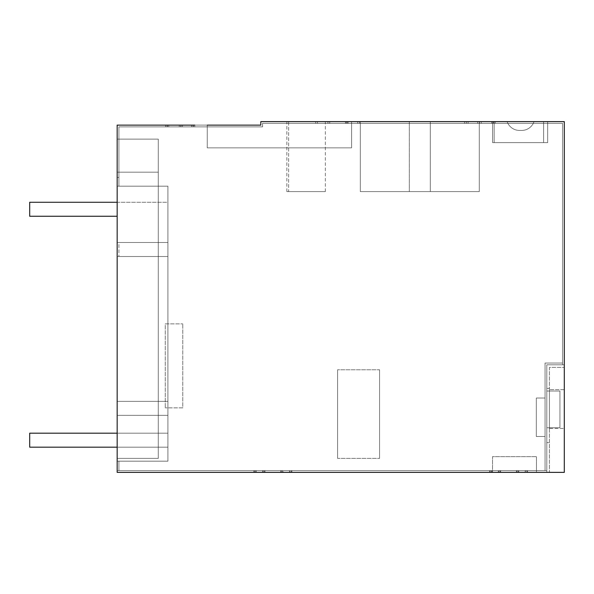 <?xml version="1.0" encoding="UTF-8"?>
<svg xmlns="http://www.w3.org/2000/svg" width="594" height="594" viewBox="0 0 594 594"><rect width="100%" height="100%" fill="white"/><g stroke="black" fill="none" stroke-linecap="round" stroke-linejoin="round"><path stroke-width="0.45" stroke-dasharray="2.97 2.23" d="M559.927 391.03L559.927 427.762L559.927 391.03L546.807 391.03L546.807 427.762L546.807 391.03L546.807 427.762L546.807 391.03L546.807 427.762L546.807 391.03L546.807 427.762L546.807 391.03L546.807 427.762L546.807 391.03L559.927 391.03L559.927 427.762L546.807 427.762L559.927 427.762L559.927 391.03L546.807 391.03L559.927 391.03L559.927 427.762L546.807 427.762L559.927 427.762L559.927 391.03L546.807 391.03L559.927 391.03L559.927 427.762L546.807 427.762L559.927 427.762L559.927 391.03L546.807 391.03L559.927 391.03L546.807 391.03L559.927 391.03L559.927 427.762L546.807 427.762L559.927 427.762L559.927 391.03M207.261 125.126L207.261 147.869L351.581 147.869L351.581 121.629L260.803 121.629L260.803 125.126L260.803 121.629L327.962 121.629L327.962 123.374L327.962 121.629L327.962 123.374L327.962 121.629L315.718 121.629L359.452 121.629L359.452 123.374L359.452 121.629L359.452 123.374L359.452 121.629L359.452 123.374L359.452 121.629L315.718 121.629L327.962 121.629L327.962 123.374L327.962 121.629L260.803 121.629L260.803 125.126L260.803 121.629L260.803 125.126L260.803 121.629L260.803 125.126L260.803 121.629L260.803 125.126L260.803 121.629L329.715 121.629L329.715 123.374L329.715 121.629L317.471 121.629L357.699 121.629L357.699 123.374L357.699 121.629L317.471 121.629L329.715 121.629L329.715 123.374L329.715 121.629L260.803 121.629L327.962 121.629L327.962 123.374L327.962 121.629L315.718 121.629L359.452 121.629L359.452 123.374L347.208 123.374L359.452 123.374L359.452 121.629L359.452 123.374L347.208 123.374L359.452 123.374L359.452 121.629L260.803 121.629L260.803 125.126L179.269 125.126L191.513 125.126L191.513 126.878L191.513 125.126L179.269 125.126L260.803 125.126L260.803 121.629L260.803 125.126L260.803 121.629L260.803 125.126L260.803 121.629L351.581 121.629L351.581 147.869L207.261 147.869L207.261 125.126L260.803 125.126L181.022 125.126L181.022 126.878L181.022 125.126L260.803 125.126L181.022 125.126L181.022 126.878L193.265 126.878L181.022 126.878L181.022 125.126L181.022 126.878L181.022 125.126L193.265 125.126L193.265 126.878L181.022 126.878L181.022 125.126L193.265 125.126L193.265 126.878L193.265 125.126L193.265 126.878L181.022 126.878L181.022 125.126L193.265 125.126L193.265 126.878L118.919 126.878L118.919 177.435L118.919 126.878L191.513 126.878L191.513 125.126L191.513 126.878L118.919 126.878L118.919 177.435L118.919 126.878L193.265 126.878L193.265 125.126L193.265 126.878L118.919 126.878L118.919 177.435L117.167 177.435L118.919 177.435L117.167 177.435L118.919 177.435L117.167 177.435L118.919 177.435L118.919 126.878L193.265 126.878L193.265 125.126L167.025 125.126L167.025 126.878L167.025 125.126L117.167 125.126L167.025 125.126L167.025 126.878L167.025 125.126L193.265 125.126L167.025 125.126L167.025 126.878L167.025 125.126L117.167 125.126L168.77 125.126L168.77 126.878L168.77 125.126L191.513 125.126L168.77 125.126L168.77 126.878L168.77 125.126L117.167 125.126L117.167 177.435L117.167 125.126L117.167 177.435L117.167 125.126L117.167 177.435L117.167 125.126L117.167 177.435L118.919 177.435L117.167 177.435L117.167 125.126L168.77 125.126L168.77 126.878L168.77 125.126L168.77 126.878L168.77 125.126L191.513 125.126L117.167 125.126L167.025 125.126L167.025 126.878L167.025 125.126L260.803 125.126L260.803 121.629L357.699 121.629L345.456 121.629L345.456 123.374L345.456 121.629L345.456 123.374L481.207 123.374L345.456 123.374L345.456 121.629L357.699 121.629L345.456 121.629L345.456 123.374L345.456 121.629L345.456 123.374L481.207 123.374L481.207 121.629L481.207 123.374L481.207 121.629L345.456 121.629L481.207 121.629L481.207 123.374L468.087 123.374L481.207 123.374L481.207 121.629L481.207 123.374L481.207 121.629L481.207 123.374L468.087 123.374L468.087 121.629L468.087 123.374L468.087 121.629L468.087 123.374L468.087 121.629L481.207 121.629L468.087 121.629L468.087 123.374L491.706 123.374L468.087 123.374L468.087 121.629L468.087 123.374L491.706 123.374L491.706 121.629L468.087 121.629L491.706 121.629L491.706 123.374L562.548 123.374L562.548 363.038L562.548 123.374L562.548 363.038L562.548 123.374L491.706 123.374L491.706 121.629L491.706 123.374L491.706 121.629L491.706 123.374L491.706 121.629L491.706 123.374L562.548 123.374L562.548 363.038L545.054 363.038L545.054 470.626L518.154 470.626L518.154 472.371L564.3 472.371L564.3 121.629L564.3 472.371L564.3 121.629L345.456 121.629L345.456 123.374L479.41 123.374L466.29 123.374L466.29 121.629L466.29 123.374L493.495 123.374L493.495 121.629L493.495 123.374L562.548 123.374L562.548 363.038L545.054 363.038L545.054 398.025L536.308 398.025L545.054 398.025L536.308 398.025L536.308 436.508L545.054 436.508L545.054 470.626L518.154 470.626L518.154 472.371L564.3 472.371L564.3 121.629L491.706 121.629L564.3 121.629L564.3 472.371L564.3 121.629L260.803 121.629L359.452 121.629L347.208 121.629L347.208 123.374L347.208 121.629L347.208 123.374L347.208 121.629L347.208 123.374L479.455 123.374L347.208 123.374L347.208 121.629L359.452 121.629L347.208 121.629L347.208 123.374L479.455 123.374L347.208 123.374L347.208 121.629L479.455 121.629L479.455 123.374L479.455 121.629L479.455 123.374L479.455 121.629L479.455 123.374L466.335 123.374L479.455 123.374L479.455 121.629L347.208 121.629L479.455 121.629L479.455 123.374L466.335 123.374L479.455 123.374L479.455 121.629L466.335 121.629L466.335 123.374L466.335 121.629L466.335 123.374L466.335 121.629L466.335 123.374L562.548 123.374L466.335 123.374L466.335 121.629L479.455 121.629L466.335 121.629L466.335 123.374L562.548 123.374L466.335 123.374L466.335 121.629L479.455 121.629L347.208 121.629L477.665 121.629L464.545 121.629L464.545 123.374L464.545 121.629L495.248 121.629L495.248 123.374L495.248 121.629L564.3 121.629L345.456 121.629L564.3 121.629L493.451 121.629L493.451 123.374L493.451 121.629L493.451 123.374L493.451 121.629L466.335 121.629L493.451 121.629L493.451 123.374L493.451 121.629L564.3 121.629L493.451 121.629L493.451 123.374L493.451 121.629L466.335 121.629L564.3 121.629L564.3 472.371L564.3 121.629L564.3 364.79L546.807 364.79L546.807 472.371L546.807 364.79L546.807 472.371L546.807 364.79L546.807 472.371L546.807 364.79L546.807 472.371L546.807 364.79L546.807 472.371L517.062 472.371L525.809 472.371L525.809 470.626L118.919 470.626L118.919 461.174L167.902 461.174L167.902 256.497L117.167 256.497L117.167 461.174L167.902 461.174L167.902 256.497L167.902 461.174L117.167 461.174L117.167 472.371L117.167 125.126L117.167 186.182L167.902 186.182L167.902 461.174L167.902 415.347L167.902 461.174L117.167 461.174L117.167 415.347L167.902 415.347L167.902 461.174L117.167 461.174L117.167 415.347L167.902 415.347L117.167 415.347L117.167 401.351L167.902 401.351L167.902 415.347L117.167 415.347L117.167 401.351L167.902 401.351L117.167 401.351L117.167 186.182L167.902 186.182L167.902 401.351L117.167 401.351L117.167 186.182L117.167 401.351L117.167 186.182L167.902 186.182L167.902 401.351L167.902 186.182L167.902 256.497L117.167 256.497L117.167 461.174L117.167 186.182L167.902 186.182L167.902 242.501L117.167 242.501L117.167 186.182L167.902 186.182L117.167 186.182L167.902 186.182L167.902 461.174L117.167 461.174L167.902 461.174L167.902 256.497L167.902 461.174L117.167 461.174L167.902 461.174L117.167 461.174L118.919 461.174L118.919 470.626L262.585 470.626L262.585 472.371L117.167 472.371L263.239 472.371L263.239 470.626L263.239 472.371L263.239 470.626L263.239 472.371L263.239 470.626L263.239 472.371L263.239 470.626L263.239 472.371L254.492 472.371L254.492 470.626L117.167 470.626L117.167 472.371L263.239 472.371L254.492 472.371L254.492 470.626L117.167 470.626L117.167 472.371L263.239 472.371L254.492 472.371L254.492 470.626L117.167 470.626L117.167 472.371L263.239 472.371L254.492 472.371L254.492 470.626L117.167 470.626L117.167 472.371L264.983 472.371L264.983 470.626L117.167 470.626L117.167 472.371L564.3 472.371L546.807 472.371L546.807 470.626L517.062 470.626L525.809 470.626L525.809 472.371L281.385 472.371L290.132 472.371L290.132 470.626L290.132 472.371L117.167 472.371L117.167 470.626L117.167 472.371L117.167 470.626L264.983 470.626L264.983 472.371L264.983 470.626L264.983 472.371L117.167 472.371L264.983 472.371L264.983 470.626L117.167 470.626L264.983 470.626L264.983 472.371L264.983 470.626L264.983 472.371L117.167 472.371L117.167 125.126L194.75 125.126L194.75 126.878L182.507 126.878L262.548 126.878L179.269 126.878L191.513 126.878L179.269 126.878L179.269 125.126L179.269 126.878L179.269 125.126L179.269 126.878L262.548 126.878L262.548 123.374L262.548 126.878L262.548 123.374L329.715 123.374L262.548 123.374L327.962 123.374L262.548 123.374L262.548 126.878L262.548 123.374L357.699 123.374L317.471 123.374L317.471 121.629L317.471 123.374L357.699 123.374L262.548 123.374L359.452 123.374L315.718 123.374L315.718 121.629L315.718 123.374L327.962 123.374L262.548 123.374L262.548 126.878L179.269 126.878L179.269 125.126L179.269 126.878L191.513 126.878L179.269 126.878L179.269 125.126L179.269 126.878L262.548 126.878L262.548 123.374L262.548 126.878L262.548 123.374L329.715 123.374L317.471 123.374L317.471 121.629L317.471 123.374L317.471 121.629L317.471 123.374L317.471 121.629L317.471 123.374L317.471 121.629L329.715 121.629L329.715 123.374L329.715 121.629L260.803 121.629L351.581 121.629L351.581 147.869L207.261 147.869L207.261 125.126L260.803 125.126L179.269 125.126L191.513 125.126L191.513 126.878L118.919 126.878L118.919 186.182L167.902 186.182L167.902 242.501L117.167 242.501L117.167 186.182L167.902 186.182L117.167 186.182L118.919 186.182L118.919 126.878L192.998 126.878L180.754 126.878L180.754 125.126L180.754 126.878L262.548 126.878L262.548 123.374L359.452 123.374L315.718 123.374L315.718 121.629L315.718 123.374L315.718 121.629L315.718 123.374L315.718 121.629L315.718 123.374L562.548 123.374L317.471 123.374L317.471 121.629L329.715 121.629L329.715 123.374L329.715 121.629L260.803 121.629L351.581 121.629L351.581 147.869L207.261 147.869L207.261 125.126L260.803 125.126L260.803 121.629L351.581 121.629L351.581 147.869L207.261 147.869L207.261 125.126L207.261 147.869L351.581 147.869L351.581 121.629L260.803 121.629L351.581 121.629L351.581 147.869L207.261 147.869L207.261 125.126L260.803 125.126L117.167 125.126L165.54 125.126L165.54 126.878L194.75 126.878L194.75 125.126L182.507 125.126L182.507 126.878L182.507 125.126L260.803 125.126L260.803 121.629L351.581 121.629L351.581 147.869L207.261 147.869L207.261 125.126L260.803 125.126L260.803 121.629L351.581 121.629L351.581 147.869L207.261 147.869L207.261 125.126L260.803 125.126L260.803 121.629L351.581 121.629L351.581 147.869L207.261 147.869L207.261 125.126L260.803 125.126L179.269 125.126L191.513 125.126L191.513 126.878L118.919 126.878L165.54 126.878L165.54 125.126L194.75 125.126M564.3 364.79L546.807 364.79L546.807 388.387L549.428 388.387L546.807 388.387L546.807 442.634L549.428 442.634L546.807 442.634L546.807 470.626L253.838 470.626L262.585 470.626L262.585 472.371L253.838 472.371L291.884 472.371L291.884 470.626L291.884 472.371L283.138 472.371L283.138 470.626L283.138 472.371L498.255 472.371L498.255 470.626L498.255 472.371L489.508 472.371L527.554 472.371L527.554 470.626L527.554 472.371L518.807 472.371L518.807 470.626L518.807 472.371L549.428 472.371L549.428 367.411L564.3 367.411L549.428 367.411L549.428 472.371L564.3 472.371L256.237 472.371L264.983 472.371L256.237 472.371L256.237 470.626L289.478 470.626L256.237 470.626L256.237 472.371L256.237 470.626L289.478 470.626L256.237 470.626L256.237 472.371L264.983 472.371L256.237 472.371L256.237 470.626L256.237 472.371L256.237 470.626L256.237 472.371L289.478 472.371L289.478 470.626L280.732 470.626L280.732 472.371L280.732 470.626L289.478 470.626L289.478 472.371L289.478 470.626L280.732 470.626L280.732 472.371L280.732 470.626L280.732 472.371L289.478 472.371L289.478 470.626L280.732 470.626L280.732 472.371L280.732 470.626L500.66 470.626L500.66 472.371L500.66 470.626L280.732 470.626L500.66 470.626L500.66 472.371L500.66 470.626L500.66 472.371L256.237 472.371L289.478 472.371L289.478 470.626L289.478 472.371L289.478 470.626L289.478 472.371L280.732 472.371L280.732 470.626L500.66 470.626L500.66 472.371L500.66 470.626L491.914 470.626L500.66 470.626L491.914 470.626L500.66 470.626L500.66 472.371L280.732 472.371L500.66 472.371L491.914 472.371L491.914 470.626L525.148 470.626L491.914 470.626L491.914 472.371L491.914 470.626L525.148 470.626L491.914 470.626L491.914 472.371L500.66 472.371L491.914 472.371L491.914 470.626L491.914 472.371L491.914 470.626L491.914 472.371L525.148 472.371L525.148 470.626L516.401 470.626L516.401 472.371L516.401 470.626L516.401 472.371L564.3 472.371L516.401 472.371L516.401 470.626L525.148 470.626L525.148 472.371L525.148 470.626L516.401 470.626L516.401 472.371L525.148 472.371L525.148 470.626L516.401 470.626L516.401 472.371L516.401 470.626L545.054 470.626L545.054 363.038L545.054 470.626L516.401 470.626L545.054 470.626L545.054 363.038L545.054 436.508L536.308 436.508L545.054 436.508L545.054 470.626L490.161 470.626L498.908 470.626L498.908 472.371L498.908 470.626L498.908 472.371L498.908 470.626L498.908 472.371L498.908 470.626L498.908 472.371L498.908 470.626L254.492 470.626L498.908 470.626L282.484 470.626L282.484 472.371L498.908 472.371L490.161 472.371L490.161 470.626L498.908 470.626L282.484 470.626L291.231 470.626L291.231 472.371L291.231 470.626L291.231 472.371L254.492 472.371L254.492 470.626L254.492 472.371L254.492 470.626L254.492 472.371L291.231 472.371L291.231 470.626L282.484 470.626L282.484 472.371L282.484 470.626L282.484 472.371L291.231 472.371L291.231 470.626L291.231 472.371L254.492 472.371L291.231 472.371L291.231 470.626L291.231 472.371L282.484 472.371L498.908 472.371L490.161 472.371L490.161 470.626L526.9 470.626L490.161 470.626L490.161 472.371L490.161 470.626L526.9 470.626L518.154 470.626L526.9 470.626L526.9 472.371L526.9 470.626L526.9 472.371L490.161 472.371L490.161 470.626L490.161 472.371L498.908 472.371L282.484 472.371L282.484 470.626L282.484 472.371L282.484 470.626L282.484 472.371L498.908 472.371L490.161 472.371L490.161 470.626L490.161 472.371L526.9 472.371L526.9 470.626L518.154 470.626L518.154 472.371L518.154 470.626L545.054 470.626L545.054 363.038L545.054 436.508L536.308 436.508L545.054 436.508L545.054 470.626L516.401 470.626L516.401 472.371L525.148 472.371L491.914 472.371L525.148 472.371L525.148 470.626L525.148 472.371L525.148 470.626L525.148 472.371L516.401 472.371L564.3 472.371L564.3 121.629L564.3 364.79L546.807 364.79L564.3 364.79L546.807 364.79L564.3 364.79L546.807 364.79L564.3 364.79L564.3 472.371L518.154 472.371L518.154 470.626L518.154 472.371L526.9 472.371L526.9 470.626L526.9 472.371L490.161 472.371L526.9 472.371L526.9 470.626L526.9 472.371L518.154 472.371L564.3 472.371L564.3 364.79L546.807 364.79L564.3 364.79M536.449 472.371L492.515 472.371L492.515 456.63L536.449 456.63L492.515 456.63L492.515 472.371L492.515 456.63L536.449 456.63L492.515 456.63L492.515 472.371L492.515 456.63L536.449 456.63L492.515 456.63L492.515 472.371L492.515 456.63L536.449 456.63L492.515 456.63L492.515 472.371L492.515 456.63L536.449 456.63L492.515 456.63L492.515 472.371L536.449 472.371L536.449 456.63L536.449 472.371L492.515 472.371L536.449 472.371L536.449 456.63L536.449 472.371L492.515 472.371L536.449 472.371L536.449 456.63L536.449 472.371L492.515 472.371L536.449 472.371L536.449 456.63L536.449 472.371L492.515 472.371L536.449 472.371L536.449 456.63L536.449 472.371M181.022 126.878L262.548 126.878L181.022 126.878M117.167 139.122L158.279 139.122L158.279 458.375L158.279 139.122L117.167 139.122L158.279 139.122L158.279 458.375L158.279 139.122L117.167 139.122L158.279 139.122L158.279 458.375L158.279 139.122L117.167 139.122L158.279 139.122L158.279 458.375L158.279 172.186L117.167 172.186L117.167 139.122L158.279 139.122L117.167 139.122L158.279 139.122L158.279 458.375L158.279 172.186L117.167 172.186L117.167 139.122L117.167 458.375L158.279 458.375L117.167 458.375L117.167 139.122L117.167 458.375L117.167 139.122L117.167 458.375L117.167 172.186L158.279 172.186L117.167 172.186L158.279 172.186L117.167 172.186L158.279 172.186L117.167 172.186L158.279 172.186L117.167 172.186L117.167 458.375L117.167 139.122M547.683 142.619L492.575 142.619L547.683 142.619L492.575 142.619L547.683 142.619L492.575 142.619L547.683 142.619L492.575 142.619L547.683 142.619L492.575 142.619L547.683 142.619L547.683 121.629L492.575 121.629L492.575 142.619L492.575 121.629L547.683 121.629L547.683 142.619L547.683 121.629L547.683 142.619L547.683 121.629L492.575 121.629L492.575 142.619L492.575 121.629L547.683 121.629L547.683 142.619L547.683 121.629L492.575 121.629L492.575 142.619L492.575 121.629L547.683 121.629L547.683 142.619L547.683 121.629L492.575 121.629L492.575 142.619L492.575 121.629L547.683 121.629L492.575 121.629L547.683 121.629L547.683 142.619M288.647 191.602L325.341 191.602L286.857 191.602L325.341 191.602L286.857 191.602L325.341 191.602L286.857 191.602L325.341 191.602L286.857 191.602L288.647 191.602L288.647 121.629L325.341 121.629L286.857 121.629L325.341 121.629L286.857 121.629L325.341 121.629L286.857 121.629L325.341 121.629L286.857 121.629L288.647 121.629L288.647 191.602M430.301 121.629L479.284 121.629L430.301 121.629L479.284 121.629L479.284 191.602L409.311 191.602L479.284 191.602L479.284 121.629L479.284 191.602L479.284 121.629L360.328 121.629L479.284 121.629L479.284 191.602L430.301 191.602L479.284 191.602L479.284 121.629L360.328 121.629L479.284 121.629L479.284 191.602L360.328 191.602L479.284 191.602L479.284 121.629L360.328 121.629L360.328 191.602L360.328 121.629L430.301 121.629L360.328 121.629L360.328 191.602L360.328 121.629L479.284 121.629L430.301 121.629L430.301 191.602L360.328 191.602L479.284 191.602L360.328 191.602L360.328 121.629L360.328 191.602L430.301 191.602L360.328 191.602L360.328 121.629L409.311 121.629L360.328 121.629L360.328 191.602L479.284 191.602L430.301 191.602L430.301 121.629M337.585 458.375L337.585 369.78L337.585 458.375L379.566 458.375L337.585 458.375M379.566 369.78L379.566 458.375L379.566 369.78L337.585 369.78L379.566 369.78M165.273 323.886L182.766 323.886L165.273 323.886L165.273 407.855L165.273 323.886M182.766 407.855L165.273 407.855L182.766 407.855L182.766 323.886L182.766 407.855M117.167 256.497L117.167 461.174L117.167 256.497L167.902 256.497L117.167 256.497M117.167 242.501L117.167 186.182L117.167 242.501L167.902 242.501L167.902 186.182L167.902 242.501L117.167 242.501L167.902 242.501L117.167 242.501L167.902 242.501L118.919 242.501L118.919 256.497L118.919 242.501L117.167 242.501M562.548 363.038L545.054 363.038L562.548 363.038L545.054 363.038L562.548 363.038L545.054 363.038L562.548 363.038L562.548 123.374L562.548 363.038M536.308 398.025L545.054 398.025L545.054 436.508L536.308 436.508L545.054 436.508L536.308 436.508L536.308 398.025L536.308 436.508L536.308 398.025L545.054 398.025L536.308 398.025L536.308 436.508L536.308 398.025L545.054 398.025L536.308 398.025L536.308 436.508L536.308 398.025M117.167 458.375L158.279 458.375L117.167 458.375M345.456 123.374L357.699 123.374L357.699 121.629L357.699 123.374L345.456 123.374M117.167 401.351L167.902 401.351L117.167 401.351M117.167 415.347L167.902 415.347L117.167 415.347M118.919 177.435L118.919 126.878L118.919 177.435M360.328 191.602L360.328 121.629L360.328 191.602L409.311 191.602L360.328 191.602M357.699 121.629L317.471 121.629L357.699 121.629L357.699 123.374L357.699 121.629M518.154 472.371L518.154 470.626L518.154 472.371M167.285 125.126L167.285 126.878L167.285 125.126M264.33 472.371L264.33 470.626L264.33 472.371M191.513 125.126L191.513 126.878L191.513 125.126M192.998 125.126L192.998 126.878L192.998 125.126M329.715 121.629L329.715 123.374L329.715 121.629M255.583 472.371L255.583 470.626L255.583 472.371M281.385 472.371L281.385 470.626L281.385 472.371M500.007 472.371L500.007 470.626L500.007 472.371M491.26 472.371L491.26 470.626L491.26 472.371M517.062 472.371L517.062 470.626L517.062 472.371M562.548 123.374L562.548 364.79L562.548 123.374M346.332 121.629L346.332 123.374L346.332 121.629M479.41 121.629L479.41 123.374L479.41 121.629M479.284 191.602L479.284 121.629L479.284 191.602M492.575 121.629L492.575 142.619L492.575 121.629M327.962 121.629L327.962 123.374L327.962 121.629M489.508 472.371L489.508 470.626L489.508 472.371M253.838 472.371L253.838 470.626L253.838 472.371M559.927 427.762L546.807 427.762L559.927 427.762M477.665 121.629L477.665 123.374L477.665 121.629M348.084 121.629L348.084 123.374L348.084 121.629M315.718 121.629L315.718 123.374L315.718 121.629M549.428 428.445L549.428 389.649L549.428 428.445L564.3 428.445L549.428 428.445M564.3 389.649L549.428 389.649L564.3 389.649L564.3 428.445L564.3 389.649M494.149 142.619L543.599 142.619L543.599 121.629L534.036 121.629A13.12 13.12 0 0 1 520.582 130.39A13.12 13.12 0 0 1 507.128 121.629L494.149 121.629L507.128 121.629A13.12 13.12 0 0 0 520.582 130.39A13.12 13.12 0 0 1 507.128 121.629L494.149 121.629L507.128 121.629A13.12 13.12 0 0 0 520.582 130.39A13.12 13.12 0 0 1 507.128 121.629L494.149 121.629L507.128 121.629A13.12 13.12 0 0 0 520.582 130.39A13.12 13.12 0 0 1 507.128 121.629L494.149 121.629L507.128 121.629A13.12 13.12 0 0 0 520.582 130.39A13.12 13.12 0 0 1 507.128 121.629L494.149 121.629L507.128 121.629A13.12 13.12 0 0 0 520.582 130.39A13.12 13.12 0 0 0 534.036 121.629L543.599 121.629L543.599 142.619L543.599 121.629L534.036 121.629A13.12 13.12 0 0 1 520.582 130.39A13.12 13.12 0 0 0 534.036 121.629L543.599 121.629L543.599 142.619L543.599 121.629L534.036 121.629A13.12 13.12 0 0 1 520.582 130.39A13.12 13.12 0 0 0 534.036 121.629L543.599 121.629L543.599 142.619L543.599 121.629L534.036 121.629A13.12 13.12 0 0 1 520.582 130.39A13.12 13.12 0 0 0 534.036 121.629L543.599 121.629L543.599 142.619L543.599 121.629L534.036 121.629A13.12 13.12 0 0 1 520.582 130.39A13.12 13.12 0 0 0 534.036 121.629L543.599 121.629L543.599 142.619L494.149 142.619L494.149 121.629L494.149 142.619L543.599 142.619L494.149 142.619L494.149 121.629L494.149 142.619L543.599 142.619L494.149 142.619L494.149 121.629L494.149 142.619L543.599 142.619L494.149 142.619L494.149 121.629L494.149 142.619L543.599 142.619L494.149 142.619L494.149 121.629L494.149 142.619M117.167 433.189L167.902 433.189L167.902 447.178L167.902 433.189L29.7 433.189L167.902 433.189L167.902 447.178L167.902 433.189L29.7 433.189L167.902 433.189L167.902 447.178L167.902 433.189L29.7 433.189L29.7 447.178L167.902 447.178L29.7 447.178L29.7 433.189L29.7 447.178L167.902 447.178L29.7 447.178L29.7 433.189L29.7 447.178L117.167 447.178M117.167 202.272L29.7 202.272L29.7 216.268L29.7 202.272L167.902 202.272L167.902 216.268L167.902 202.272L167.902 216.268L167.902 202.272L29.7 202.272L29.7 216.268L117.167 216.268M409.311 121.629L409.311 191.602L409.311 121.629M325.341 191.602L325.341 121.629M286.857 191.602L286.857 121.629"/><path stroke-width="0.89" d="M194.75 125.126L117.167 125.126L117.167 472.371L564.3 472.371L564.3 121.629L260.803 121.629L260.803 125.126L207.261 125.126M117.167 433.189L29.7 433.189L29.7 447.178L117.167 447.178M117.167 216.268L29.7 216.268L29.7 202.272L117.167 202.272"/></g></svg>
